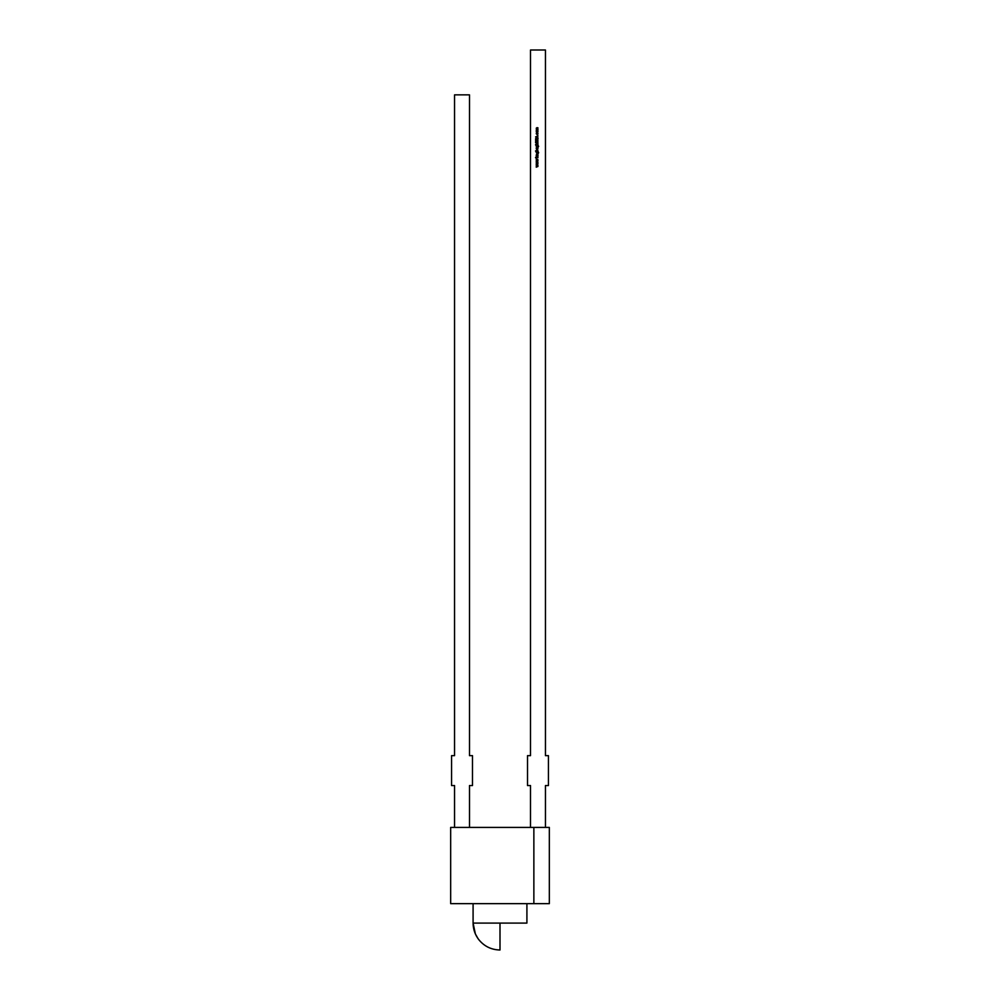 <?xml version="1.0" encoding="UTF-8"?>
<svg xmlns="http://www.w3.org/2000/svg" width="1000" height="1000" viewBox="0 0 1000 1000"><rect width="100%" height="100%" fill="white"/><g stroke="black" fill="none" stroke-linecap="round" stroke-linejoin="round"><path stroke-width="1.5" d="M549.338 827.412L549.338 903.65L549.338 827.412L533.862 827.412L533.862 903.65L549.338 903.65L450.662 903.65L533.862 903.65L533.862 827.412L549.338 827.412M500 923.088C465.288 923.088 465.288 923.088 500 923.088L500 950L500 923.088L473.088 923.088L473.088 903.65L473.088 923.088L526.912 923.088L526.912 903.65L526.912 923.088M530.5 50L530.5 755.65L527.513 755.65L527.513 785.55L530.5 785.55L530.5 827.412L530.5 785.55L527.513 785.55L527.513 755.65L530.5 755.65L530.5 50L545.45 50L530.5 50M545.45 827.412L545.45 785.55L548.438 785.55L548.438 755.65L545.45 755.65L545.45 50L545.45 755.65L548.438 755.65L548.438 785.55L545.45 785.55L545.45 827.412M537.975 163.65L536.225 164.412L537.487 163.663L536.225 163.088L537.487 162.5L536.225 161.737L537.975 162.475L536.712 163.075L537.975 163.65L536.712 163.075L537.975 162.512L536.225 161.737L537.487 162.5L536.225 163.05L537.487 163.663L536.225 164.412L537.975 163.688L536.225 164.175M537.975 155.887L536.225 156.1L537.975 155.887M537.975 155.175L536.225 155.4L537.075 153.863L537.975 154.075L536.538 154.925L537.975 155.175L536.413 154.55L537.975 154.075L537.075 153.863L536.225 155.4L537.975 155.4L536.225 155.175M537.1 149.288L537.975 151.137L535.525 151.137L536.538 150.912L537.1 149.288L537.913 150.612L537.1 149.288L536.538 150.912L535.525 151.137L537.975 151.137L535.525 150.912M537.975 147.662L536.225 147.887L537.975 147.662M536.2 146.337L536.225 145.425L538.65 146.312L538.1 147.213L537.638 145.638L537.087 147.238L536.2 146.337L537.087 147.238L537.638 145.638L538.1 147.213L538.65 146.312L536.225 145.425L537.087 147.238L536.2 146.337M536.438 143L535.525 142.7L536.225 142.175L537.975 142.487L536.225 142.7M536.438 139.5L535.525 139.037L535.925 138.4L536.062 139.412L537.85 138.588L537.513 139.787L537.688 138.737L536.075 139.637L535.638 138.675L536.062 139.412L537.388 138.375L536.062 139.412L535.925 138.4L536.075 139.637L537.388 138.588L537.513 139.787L538.038 139.062L537.513 139.787L537.388 138.588L536.763 139.113M537.75 132.225L538 131.575L537.1 132.487L536.2 131.575L537.75 130.938L537.75 132.225L537.1 132.487L538 131.575L537.1 130.675L536.487 132.25L536.2 131.575M537.975 130.037L536.225 130.25L537.025 127.638L537.975 127.85L536.6 127.912L536.712 128.75L537.975 129.05L536.413 129.462L537.975 130.037L536.413 129.462L537.975 129.05L536.413 128.275L537.975 127.85L537.025 127.638L536.225 130.25L537.975 130.25L536.225 130.037M537.112 134.637L536.6 132.85L536.6 134.188L537.6 134.188L537.6 132.85L538 133.675L537.112 134.637L538 133.675L537.6 132.85L537.1 134.412L536.6 132.85L537.1 134.412L537.6 132.85L538 133.675L537.112 134.637L536.2 133.65L537.112 134.637M537.975 137.838L535.588 136.938L537.975 135.8L537.212 136.387L537.975 138.062L537.212 137.475L537.975 135.8L535.588 136.9L537.975 136.037M537.525 141.675L535.588 141.713L537.788 140.938L535.588 140.188L537.712 140.325L537.525 141.675L538.038 140.925L535.588 140.188L537.388 140.425L537.337 141.488L535.588 141.5L537.025 141.713L538.038 140.925L535.588 140.4M537.975 144.725L535.525 144.938L537.075 143.4L537.975 143.613L536.538 144.475L537.975 144.725L536.413 144.1L537.975 143.613L537.075 143.4L535.525 144.938L537.975 144.938L535.525 144.725M537.975 148.713L536.225 148.713M536.2 152.525L536.225 151.625L538.15 151.688L538.525 153.05L537.638 151.838L537.087 153.438L536.2 152.525L537.087 153.438L537.638 151.838L538.1 153.4L538.65 152.513L536.225 151.625L536.2 152.525L536.525 151.838L536.2 152.525L537.087 153.438L537.975 152.537L537.725 153.175M537.975 157.513L535.525 157.725L536.938 157.513L536.225 156.412L537.05 157.325L537.975 156.312L537.163 157.513L537.975 157.513L537.163 157.513L537.975 156.312L537.05 157.325L536.225 156.412L536.938 157.513L535.525 157.513L537.975 157.725L535.525 157.513M537.975 160.888L536.225 161.65L537.487 160.9L536.225 160.325L537.487 159.738L536.225 158.988L537.975 159.713L536.712 160.312L537.975 160.888L536.712 160.312L537.975 159.713L536.225 158.988L537.487 159.738L536.225 160.287L537.487 160.9L536.225 161.65L537.975 160.925L536.225 161.425M537.975 166.412L536.225 167.175L537.487 166.425L536.225 165.85L537.487 165.25L536.225 164.5L537.975 165.238L536.712 165.837L537.975 166.412L536.225 167.175L537.975 166.45L536.712 165.837L537.975 165.275L536.225 164.5L537.487 165.25L536.225 165.812L537.487 166.425L536.225 166.938M450.662 827.412L450.662 903.65L450.662 827.412L533.862 827.412L450.662 827.412M472.488 785.55L472.488 755.65L469.5 755.65L472.488 755.65L472.488 785.55L469.5 785.55L472.488 785.55M451.562 755.65L454.55 755.65L451.562 755.65L451.562 785.55L451.562 755.65M451.562 785.55L454.55 785.55L454.55 827.412L454.55 785.55L451.562 785.55M469.5 827.412L469.5 785.55L469.5 827.412M469.5 755.65L469.5 94.85L454.55 94.85L454.55 755.65L454.55 94.85L469.5 94.85L469.5 755.65M536.2 128.238L537.975 127.85M537.288 128.837L536.413 128.275L537.025 127.85L536.712 128.75M537.087 129.05L536.413 129.462L537.238 130.037L536.413 129.462L537.087 129.05M536.413 131.588L537.1 132.275L536.413 131.588L537.1 132.275L537.788 131.588L537.1 132.275L537.6 131.088L536.613 131.088M537.6 131.088L537.1 132.275L537.788 131.588L537.1 130.887M536.712 133.038L537.1 134.412L537.788 133.675L537.1 134.412M537.762 134.338L538 133.675M535.588 136.938L537.975 138.062L535.588 136.938M536.05 136.925L536.962 136.5L536.05 136.925L536.962 137.35L536.05 136.925L536.962 136.5L536.962 137.35L536.962 136.5M537.388 138.375L538.038 139.062L537.388 138.375L536.613 138.938L537.388 138.375L537.513 139.787M536.075 139.637L535.925 138.4M535.588 141.713L537.337 141.488M537.075 143.4L536.2 144.062L537.975 143.613M537.15 143.613L536.413 144.1L537.337 144.725M536.225 145.638L538.15 145.488L538.1 147.213L537.725 145.638M538.1 146.988L538.263 145.8M537.975 146.337L537.087 147.238L537.975 146.337M537.762 146.325L537.087 145.638L537.762 146.325L537.1 147.025L537.762 146.325L537.087 145.638L536.413 146.312L537.087 145.638L536.413 146.312L537.1 147.025L536.413 146.312L537.1 147.025L537.762 146.325L537.1 147.025L536.413 146.312L537.1 147.025M537.087 145.638L536.413 146.312M536.487 148.713L537.388 148.713M537.788 150.213L537.1 149.512L537.788 150.213L537.1 149.512L537.788 150.213L537.1 149.512L536.6 150.712L536.613 149.713L537.587 150.712M536.613 149.713L536.6 150.712M536.225 151.838L538.15 151.688L538.1 153.4L537.725 151.838M537.762 152.525L537.1 153.212L537.762 152.525L537.087 151.838L536.413 152.513L537.087 151.838L537.762 152.525L537.1 153.212L536.413 152.513L537.1 153.212L537.575 152.025L536.6 152.025L537.1 153.212M536.287 154.887L537.975 154.075M537.15 154.075L536.413 154.55L537.337 155.175M536.75 154.1L536.875 155.15M536.225 159.213L537.975 159.762M536.225 161.962L537.975 162.512M536.225 164.725L537.975 165.275M473.088 923.088L475.387 933.975L478.1 938.737C483.587 946.012 490.887 949.775 500 950C491.388 949.812 484.35 946.4 478.862 939.75C475.075 934.85 473.15 929.287 473.088 923.088"/></g></svg>
